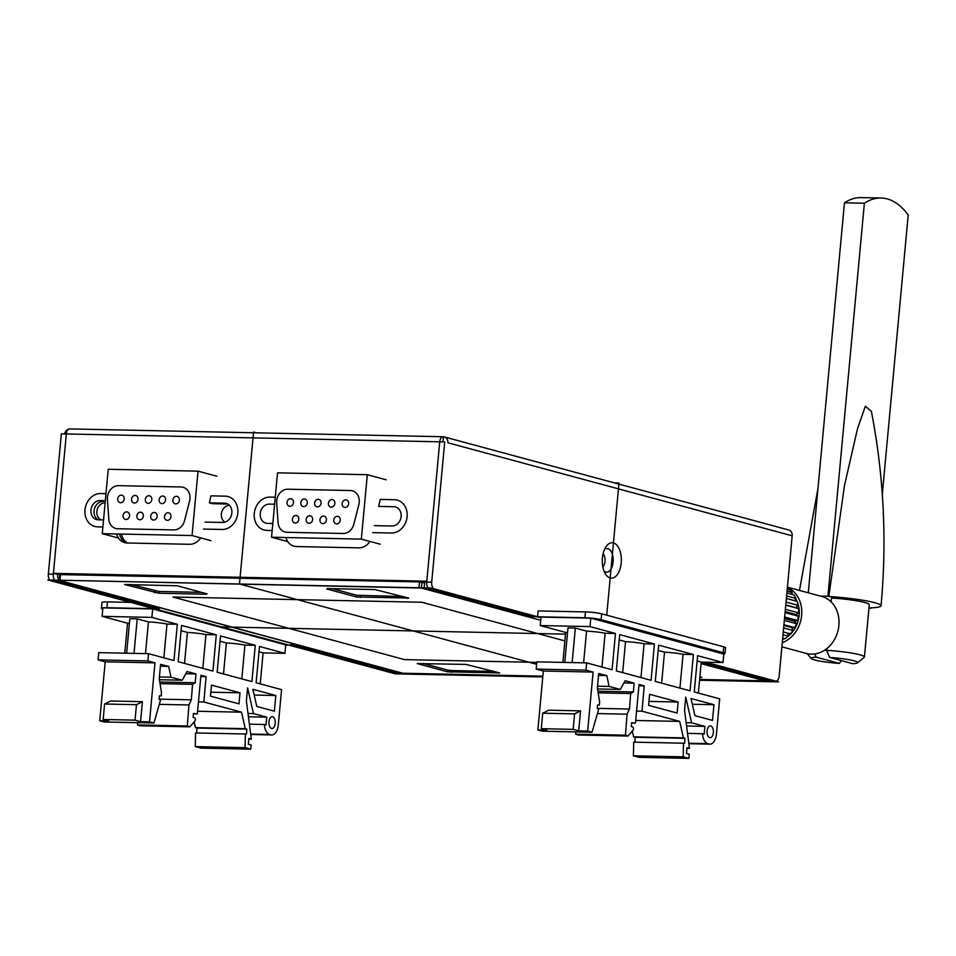 <?xml version="1.0" encoding="UTF-8"?>
<svg xmlns="http://www.w3.org/2000/svg" width="956" height="956" viewBox="0 0 956 956"><rect width="100%" height="100%" fill="white"/><g stroke="black" fill="none" stroke-linecap="round" stroke-linejoin="round"><path stroke-width="1.43" d="M286.967 532.289L343.168 533.472A11.807 9.871 -74.9 0 0 353.84 524.175L358.847 504.601A11.807 9.871 -74.9 0 0 352.346 490.81A11.807 9.871 -74.9 0 0 350.35 490.524L287.78 489.209A11.807 9.871 -74.9 0 0 276.702 502.88L278.065 522.585A11.807 9.871 -74.9 0 0 284.972 532.002A11.807 9.871 -74.9 0 0 286.967 532.289M307.282 502.856A3.836 3.215 -74.9 0 0 305.048 499.08A3.836 3.215 -74.9 0 0 300.805 502.725A3.836 3.215 -74.9 0 0 303.04 506.489A3.836 3.215 -74.9 0 0 307.282 502.856M321.073 503.143A3.836 3.215 -74.9 0 0 318.838 499.367A3.836 3.215 -74.9 0 0 314.596 503.011A3.836 3.215 -74.9 0 0 316.83 506.788A3.836 3.215 -74.9 0 0 321.073 503.143M334.863 503.442A3.836 3.215 -74.9 0 0 332.628 499.665A3.836 3.215 -74.9 0 0 328.386 503.298A3.836 3.215 -74.9 0 0 330.621 507.074A3.836 3.215 -74.9 0 0 334.863 503.442M348.653 503.728A3.836 3.215 -74.9 0 0 346.419 499.952A3.836 3.215 -74.9 0 0 342.176 503.585A3.836 3.215 -74.9 0 0 344.423 507.361A3.836 3.215 -74.9 0 0 348.653 503.728M298.846 519.311A3.836 3.215 -74.9 0 0 296.611 515.535A3.836 3.215 -74.9 0 0 292.369 519.168A3.836 3.215 -74.9 0 0 294.603 522.944A3.836 3.215 -74.9 0 0 298.846 519.311M312.636 519.598A3.836 3.215 -74.9 0 0 310.401 515.822A3.836 3.215 -74.9 0 0 306.159 519.466A3.836 3.215 -74.9 0 0 308.394 523.243A3.836 3.215 -74.9 0 0 312.636 519.598M326.426 519.885A3.836 3.215 -74.9 0 0 324.192 516.12A3.836 3.215 -74.9 0 0 319.961 519.753A3.836 3.215 -74.9 0 0 322.196 523.53A3.836 3.215 -74.9 0 0 326.426 519.885M340.216 520.184A3.836 3.215 -74.9 0 0 337.982 516.407A3.836 3.215 -74.9 0 0 333.752 520.04A3.836 3.215 -74.9 0 0 335.986 523.816A3.836 3.215 -74.9 0 0 340.216 520.184M293.492 502.569A3.836 3.215 -74.9 0 0 291.257 498.793A3.836 3.215 -74.9 0 0 287.015 502.426A3.836 3.215 -74.9 0 0 289.25 506.202A3.836 3.215 -74.9 0 0 293.492 502.569M229.512 505.437A8.855 7.409 -74.9 0 0 221.338 514.041A8.855 7.409 -74.9 0 0 225.007 522.131M105.136 502.82A8.855 7.409 -74.9 0 0 96.867 511.424A8.855 7.409 -74.9 0 0 101.312 519.897M117.684 528.74L173.896 529.923A11.807 9.871 -74.9 0 0 184.556 520.614L189.563 501.052A11.807 9.871 -74.9 0 0 183.062 487.261A11.807 9.871 -74.9 0 0 181.066 486.974L118.496 485.66A11.807 9.871 -74.9 0 0 107.431 499.319L108.793 519.024A11.807 9.871 -74.9 0 0 115.688 528.453A11.807 9.871 -74.9 0 0 117.684 528.74M137.999 499.295A3.836 3.215 -74.9 0 0 135.764 495.531A3.836 3.215 -74.9 0 0 131.534 499.163A3.836 3.215 -74.9 0 0 133.768 502.94A3.836 3.215 -74.9 0 0 137.999 499.295M151.789 499.594A3.836 3.215 -74.9 0 0 149.554 495.817A3.836 3.215 -74.9 0 0 145.324 499.45A3.836 3.215 -74.9 0 0 147.559 503.226A3.836 3.215 -74.9 0 0 151.789 499.594M165.579 499.88A3.836 3.215 -74.9 0 0 163.345 496.104A3.836 3.215 -74.9 0 0 159.114 499.737A3.836 3.215 -74.9 0 0 161.349 503.513A3.836 3.215 -74.9 0 0 165.579 499.88M179.381 500.167A3.836 3.215 -74.9 0 0 177.147 496.391A3.836 3.215 -74.9 0 0 172.905 500.036A3.836 3.215 -74.9 0 0 175.139 503.812A3.836 3.215 -74.9 0 0 179.381 500.167M129.562 515.75A3.836 3.215 -74.9 0 0 127.327 511.974A3.836 3.215 -74.9 0 0 123.097 515.619A3.836 3.215 -74.9 0 0 125.332 519.395A3.836 3.215 -74.9 0 0 129.562 515.75M143.352 516.037A3.836 3.215 -74.9 0 0 141.118 512.273A3.836 3.215 -74.9 0 0 136.887 515.905A3.836 3.215 -74.9 0 0 139.122 519.682A3.836 3.215 -74.9 0 0 143.352 516.037M157.154 516.336A3.836 3.215 -74.9 0 0 154.92 512.559A3.836 3.215 -74.9 0 0 150.678 516.192A3.836 3.215 -74.9 0 0 152.912 519.968A3.836 3.215 -74.9 0 0 157.154 516.336M170.945 516.622A3.836 3.215 -74.9 0 0 168.71 512.846A3.836 3.215 -74.9 0 0 164.468 516.491A3.836 3.215 -74.9 0 0 166.703 520.255A3.836 3.215 -74.9 0 0 170.945 516.622M124.208 499.008A3.836 3.215 -74.9 0 0 121.974 495.232A3.836 3.215 -74.9 0 0 117.743 498.877A3.836 3.215 -74.9 0 0 119.978 502.653A3.836 3.215 -74.9 0 0 124.208 499.008M102.268 533.663L118.496 538.049L102.268 533.663L192.06 535.551L102.268 533.663L108.243 469.265L102.268 533.663M210.906 540.642L192.06 535.551L198.035 471.153L108.243 469.265L198.035 471.153L192.06 535.551L210.906 540.642M271.552 537.224L287.768 541.61L271.552 537.224L361.332 539.112L271.552 537.224L277.527 472.826L271.552 537.224M380.177 544.203L361.332 539.112L367.307 474.702L277.527 472.826L367.307 474.702L361.332 539.112L380.177 544.203M386.152 479.793L367.307 474.702L386.152 479.793M216.881 476.243L198.035 471.153L216.881 476.243M59.989 574.604L419.505 581.917L424.607 582.921L424.691 581.929M699.625 679.465L764.788 680.827A5.903 3.179 91.2 0 0 765.206 680.887A5.903 3.179 91.2 0 0 766.174 680.636M403.671 673.239A5.903 3.179 -88.8 0 1 403.253 673.287A5.903 3.179 -88.8 0 1 402.835 673.227L542.865 676.167M61.1 581.021L401.843 673.084A5.903 4.935 -74.9 0 0 402.835 673.227L62.104 581.164A5.903 4.935 -74.9 0 1 61.1 581.021A5.903 4.935 -74.9 0 1 60.168 580.639M59.212 579.91A5.903 4.935 -74.9 0 1 57.671 575.213L57.754 574.221M421.943 582.204L421.405 588.048L60.001 580.22L62.104 581.164M421.405 588.048L424.058 588.765L424.607 582.921M447.468 671.817L499.737 672.916L465.954 664.408L417.27 663.572L447.468 671.817L447.623 670.072L423.377 663.512M356.421 596.974L408.702 598.074L374.907 589.565L327.609 588.573L326.689 588.944L356.421 596.974L356.588 595.23L403.217 596.592M206.138 594.214L207.058 593.843L177.326 585.801L124.591 584.486L158.839 593.222L206.138 594.214L206.197 593.604M699.816 677.517L700.509 676.92M699.888 676.752L701.835 677.374L700.461 677.529M427.631 587.235A5.903 4.935 105.1 0 1 424.058 588.765L540.726 620.289M603.093 553.727A7.385 3.967 -88.8 0 1 605.017 561.28A7.385 3.967 -88.8 0 1 602.818 566.788A7.385 3.967 -88.8 0 0 605.017 561.28A7.385 3.967 -88.8 0 0 603.093 553.727M701.095 663.619L764.788 680.827A5.903 4.935 -74.9 0 0 767.357 680.098M451.519 672.295L451.686 670.55L494.252 671.435M451.686 670.55L447.623 670.072M332.33 588.669L356.588 595.23M158.839 593.222L158.995 591.465L201.573 592.361M158.995 591.465L130.697 584.439M107.478 601.886L130.733 602.376L107.478 601.886L106.929 607.729A11.807 1.315 -174.7 0 0 101.432 608.327A11.807 1.315 -174.7 0 0 102.782 609.08A11.807 1.315 -174.7 0 1 101.432 608.327A11.807 1.315 -174.7 0 1 106.929 607.729L154.227 608.721L50.931 580.806A5.903 3.179 -88.8 0 1 48.338 574.126L61.351 433.857L66.334 433.964A5.903 3.179 -88.8 0 1 69.585 428.909L442.998 436.749A5.903 3.179 91.2 0 0 439.736 441.815L426.735 582.073L431.706 582.18A5.903 3.179 91.2 0 0 434.299 588.86L537.595 616.775L532.611 616.668L429.316 588.765A5.903 3.179 -88.8 0 1 426.735 582.073L431.706 582.18A5.903 3.179 91.2 0 0 434.299 588.86L537.595 616.775A5.903 4.935 105.1 0 1 536.603 616.632A5.903 4.935 105.1 0 0 537.595 616.775L584.893 617.767A11.807 1.315 -174.7 0 1 601.109 619.667L723.19 652.661A11.807 1.315 -174.7 0 1 724.995 653.534A11.807 1.315 -174.7 0 0 723.19 652.661L601.109 619.667A11.807 1.315 -174.7 0 0 584.893 617.767L532.611 616.668L429.316 588.765A5.903 3.179 -88.8 0 1 426.735 582.073L439.736 441.815L426.806 581.2L53.405 573.349L66.334 433.964A5.903 3.179 -88.8 0 1 69.585 428.909L442.998 436.749A5.903 3.179 91.2 0 0 439.736 441.815L426.806 581.2L53.405 573.349L66.334 433.964L444.719 441.911L431.706 582.18L444.719 441.911L66.334 433.964L53.321 574.221A5.903 3.179 91.2 0 0 55.914 580.913L159.21 608.829L159.329 607.562L159.21 608.829L154.227 608.721L50.931 580.806A5.903 3.179 -88.8 0 1 48.338 574.126L61.351 433.857L66.334 433.964L53.321 574.221A5.903 3.179 91.2 0 0 55.914 580.913L159.21 608.829L154.227 608.721L392.127 673L397.11 673.108A5.903 3.179 91.2 0 0 397.529 673.167A5.903 3.179 91.2 0 0 399.178 672.367A5.903 3.179 91.2 0 1 397.529 673.167A5.903 3.179 91.2 0 1 397.11 673.108L293.815 645.192L397.11 673.108L392.127 673A5.903 3.179 -88.8 0 0 392.546 673.06A5.903 3.179 -88.8 0 1 392.127 673L288.832 645.085L293.815 645.192L293.934 643.926L293.815 645.192L288.832 645.085A5.903 4.935 -74.9 0 0 292.44 643.519A5.903 4.935 -74.9 0 1 288.832 645.085L285.701 645.025L288.832 645.085L154.227 608.721L106.929 607.729L107.478 601.886A11.807 1.315 5.3 0 0 101.969 602.483A11.807 1.315 5.3 0 1 107.478 601.886M426.735 581.977L56.535 574.197L53.405 573.349L56.535 574.197L426.735 581.977M212.519 503.693L227.659 504.015A9.739 8.15 -74.9 0 1 227.695 504.015A9.739 8.15 -74.9 0 0 227.659 504.015L212.519 503.693L209.388 502.844L224.529 503.167L227.659 504.015L224.529 503.167A9.739 8.15 -74.9 0 1 226.178 503.394A9.739 8.15 -74.9 0 0 224.529 503.167L209.388 502.844L212.519 503.693M119.572 534.034A14.77 12.344 -74.9 0 0 126.335 542.924A14.77 12.344 -74.9 0 1 119.572 534.034M103.188 501.398A9.739 8.15 -74.9 0 0 94.429 508.927A9.739 8.15 -74.9 0 0 98.241 519.837A9.739 8.15 -74.9 0 1 94.429 508.927A9.739 8.15 -74.9 0 1 103.188 501.398L100.069 500.55L105.327 500.657L100.069 500.55A9.739 8.15 -74.9 0 0 91.083 509.034A9.739 8.15 -74.9 0 0 96.628 519.598A9.739 8.15 -74.9 0 0 98.277 519.837L103.547 519.945L98.277 519.837A9.739 8.15 -74.9 0 1 96.628 519.598A9.739 8.15 -74.9 0 1 91.083 509.034A9.739 8.15 -74.9 0 1 100.069 500.55L103.188 501.398M68.629 429.16A5.903 4.935 -74.9 0 0 64.602 433.928A5.903 4.935 -74.9 0 1 68.629 429.16M788.748 529.994A5.903 4.935 105.1 0 1 792.177 535.802L779.176 676.059A5.903 3.179 91.2 0 1 775.913 681.114A5.903 3.179 91.2 0 0 779.176 676.059L792.177 535.802A5.903 4.935 105.1 0 0 788.748 529.994L444.409 436.952A5.903 4.935 -74.9 0 0 443.417 436.808A5.903 3.179 91.2 0 0 442.998 436.749A5.903 3.179 91.2 0 1 443.417 436.808L442.939 441.875L443.417 436.808A5.903 4.935 -74.9 0 1 444.409 436.952L788.748 529.994M447.85 442.759A5.903 4.935 -74.9 0 0 444.409 436.952A5.903 4.935 -74.9 0 1 447.85 442.759L792.177 535.802L447.85 442.759M705.648 662.185L775.495 681.054A5.903 3.179 91.2 0 0 775.913 681.114L770.942 681.007A5.903 3.179 -88.8 0 1 770.524 680.947L701.226 662.233L770.524 680.947A5.903 3.179 -88.8 0 0 770.942 681.007L775.913 681.114A5.903 3.179 91.2 0 1 775.495 681.054L705.648 662.185L778.626 681.903L699.553 680.242M538.132 610.932L537.595 616.775L538.132 610.932L585.442 611.924A11.807 1.315 5.3 0 1 601.659 613.824L723.74 646.818A11.807 1.315 5.3 0 1 725.544 647.69L724.995 653.534A11.807 1.315 -174.7 0 1 723.632 654.012A11.807 1.315 -174.7 0 0 724.995 653.534L725.544 647.69A11.807 1.315 5.3 0 0 723.74 646.818L723.19 652.661L723.74 646.818L601.659 613.824L601.109 619.667L601.659 613.824A11.807 1.315 5.3 0 0 585.442 611.924L584.893 617.767L585.442 611.924L538.132 610.932M602.423 557.91A17.722 9.524 -88.8 0 1 606.02 546.677A17.722 9.524 -88.8 0 1 616.751 545.051A17.722 9.524 -88.8 0 1 621.197 562.988A17.722 9.524 -88.8 0 1 614.935 577.018A17.722 9.524 -88.8 0 1 605.447 573.97A17.722 9.524 -88.8 0 1 602.423 557.91A17.722 9.524 -88.8 0 1 606.02 546.677A17.722 9.524 -88.8 0 1 616.751 545.051A17.722 9.524 -88.8 0 1 621.197 562.988A17.722 9.524 -88.8 0 1 614.935 577.018A17.722 9.524 -88.8 0 1 605.447 573.97A17.722 9.524 -88.8 0 1 602.423 557.91M604.491 549.485A11.819 6.345 -88.8 0 1 610.836 550.967A11.819 6.345 -88.8 0 1 613.095 562.032A11.819 6.345 -88.8 0 1 604.037 571.091A11.819 6.345 -88.8 0 0 613.095 562.032A11.819 6.345 -88.8 0 0 610.836 550.967A11.819 6.345 -88.8 0 0 604.491 549.485M272.819 523.506L267.549 523.386A9.739 8.15 -74.9 0 1 265.911 523.159A9.739 8.15 -74.9 0 1 260.367 512.595A9.739 8.15 -74.9 0 1 269.341 504.111L274.611 504.218M285.916 537.523A14.77 12.344 -74.9 0 0 294.018 546.187A14.77 12.344 -74.9 0 0 296.515 546.545L358.894 547.86L296.515 546.545A14.77 12.344 -74.9 0 1 285.916 537.523M358.894 547.86A14.77 12.344 -74.9 0 0 369.936 541.431A14.77 12.344 -74.9 0 1 358.894 547.86M372.756 532.623L391.374 533.018A16.838 14.065 -74.9 0 0 407.113 516.658A16.838 14.065 -74.9 0 0 394.458 499.713L380.237 499.414L378.66 506.405L393.812 506.716A9.739 8.15 -74.9 0 1 395.461 506.955A9.739 8.15 -74.9 0 1 400.994 517.519A9.739 8.15 -74.9 0 1 392.02 526.003L374.334 525.633M116.632 533.974A14.77 12.344 -74.9 0 0 124.734 542.626A14.77 12.344 -74.9 0 0 127.232 542.984L189.611 544.299A14.77 12.344 -74.9 0 0 200.664 537.881A14.77 12.344 -74.9 0 1 189.611 544.299L127.232 542.984A14.77 12.344 -74.9 0 1 124.734 542.626A14.77 12.344 -74.9 0 1 116.632 533.974A14.77 12.344 -74.9 0 0 127.232 542.984A14.77 12.344 -74.9 0 1 116.632 533.974M222.748 522.454L205.05 522.084L222.748 522.454A9.739 8.15 -74.9 0 0 231.722 513.958A9.739 8.15 -74.9 0 0 226.178 503.394A9.739 8.15 -74.9 0 1 231.722 513.958A9.739 8.15 -74.9 0 1 222.748 522.454M210.953 495.853L209.388 502.844L210.953 495.853L225.186 496.152L210.953 495.853M785.055 612.617L798.32 616.202A29.528 24.677 105.1 0 1 797.435 620.48L784.649 617.026M797.435 620.48L794.627 621.28L796.408 623.671A29.528 24.677 105.1 0 1 794.627 627.638L783.932 624.746M784.506 618.544L794.627 621.28M787.756 633.159L788.162 636.17A29.528 24.677 105.1 0 1 784.995 638.739L782.689 638.118M788.162 636.17L783 634.772M794.627 627.638L791.795 627.578L792.942 630.482A29.528 24.677 105.1 0 1 790.385 633.864L783.263 631.94M792.942 630.482L783.633 627.961M796.408 623.671L784.338 620.408M785.748 605.124L798.535 608.59A29.528 24.677 105.1 0 1 798.619 612.88L785.366 609.295M795.727 598.755A26.577 22.215 105.1 0 1 797.041 601.336A29.528 24.677 105.1 0 1 798.105 605.363L786.035 602.101M797.065 601.336L786.37 598.444M786.872 593.031L793.994 594.955A29.528 24.677 105.1 0 1 795.918 598.432L786.609 595.923M787.218 589.243L789.537 589.876A29.528 24.677 105.1 0 1 792.213 592.565L787.051 591.167M781.877 646.842L806.29 653.438A29.528 24.677 -74.9 0 0 838.89 625.451A29.528 24.677 -74.9 0 0 821.694 596.425L787.421 587.163M782.271 642.671A29.528 24.677 -74.9 0 0 801.642 615.389A29.528 24.677 -74.9 0 0 787.397 587.402M798.32 616.202L796.013 614.493L798.619 612.88M798.535 608.59L795.882 607.669L798.105 605.363M795.918 598.432L794.591 600.667M792.213 592.565L791.64 594.321M791.819 593.795A26.577 22.215 105.1 0 1 792.608 594.584M797.149 601.575A26.577 22.215 105.1 0 1 799.144 615.341A26.577 22.215 105.1 0 1 787.672 636.624M784.541 638.62A26.577 22.215 105.1 0 1 782.558 639.564M824.514 650.235L826.88 650.869M783.872 625.439L791.795 627.578M785.151 611.553L796.013 614.493M785.772 604.933L795.882 607.669M881.014 198.023L861.093 197.605A87.964 47.286 91.2 0 0 844.459 202.803L864.379 203.222A87.964 47.286 -88.8 0 1 881.014 198.023A87.964 47.286 -88.8 0 1 908.2 215.064L882.292 494.288M808.286 592.804L844.459 202.803M820.511 596.102L827.92 596.257L864.379 203.222M827.92 596.257L828.828 596.508L844.483 485.564L857.52 428.658L865.347 406.264L871.37 411.295C883.822 475.634 887.048 540.463 881.038 605.781A41.347 4.601 -174.7 0 1 870.82 607.849L871.764 607.813M871.741 608.1L868.968 608.04M881.038 605.781A41.347 4.601 -174.7 0 0 828.828 596.508M831.218 601.3L830.202 601.025M857.508 662.843A23.326 2.593 -174.7 0 0 829.545 657.417L852.788 663.691A23.326 2.593 -174.7 0 0 857.508 662.843L864.2 657.346A29.528 3.286 -174.7 0 0 864.415 656.999L869.279 604.694A29.528 3.286 -174.7 0 0 831.517 598.038L831.158 601.922M814.799 653.94L816.101 657.13A23.326 2.593 -174.7 0 0 811.333 658.565A23.326 2.593 -174.7 0 0 839.344 663.404L841.495 660.644M839.344 663.404L816.101 657.13M864.415 656.999A29.528 3.286 -174.7 0 0 826.665 650.343L826.832 648.562M829.545 657.417L826.665 650.343M688.846 743.601L709.089 744.019A11.807 6.345 91.2 0 0 709.926 744.138A11.807 6.345 91.2 0 0 716.438 734.029L719.701 698.836L694.259 691.965L697.629 655.673L723.059 662.544L701.238 662.09L698.37 693.076M709.089 744.019L707.715 743.649A11.807 6.345 -88.8 0 1 702.493 733.706L704.178 734.16L704.907 726.381L691.606 722.796L685.739 697.091L684.532 710.165L689.455 748.357L686.994 747.7L686.468 753.424L689.276 754.188L688.894 758.395L683.193 756.853L683.504 743.206L684.663 743.23L684.938 738.307L683.385 737.889L679.692 721.398L641.99 711.204L644.236 685.882L639.05 684.484L635.465 723.13L631.546 722.676L631.307 726.584L632.705 727.026A1.769 0.956 -88.8 0 1 633.458 728.424A1.769 0.956 -88.8 0 1 633.003 730.265L627.984 736.06L625.427 735.188L627.088 714.192L629.454 709.029L630.697 693.542L633.386 691.977L634.115 683.146L625.14 680.72L620.336 689.431L609.103 686.42L606.809 675.593L598.707 673.586L597.369 687.997L599.603 701.68L599.388 705.086L597.548 704.966L597.213 708.527L598.707 709.125L592.039 732.224L587.653 731.041L578.691 730.85L573.17 729.356L541.299 728.687L546.832 730.181L537.87 729.99L543.331 671.028L536.197 669.092L536.878 661.851L586.661 662.89L612.091 669.774L615.461 633.47L590.031 626.598L590.808 618.126L723.847 654.071L723.059 662.544M586.661 662.89L585.992 670.144L593.126 672.068L587.653 731.041M616.321 670.909L651.06 680.302L654.43 644.009L619.691 634.617L616.321 670.909M658.66 645.145L655.29 681.437L690.041 690.83L693.399 654.537L658.66 645.145M712.495 720.406L713.953 704.715L691.021 698.525L694.916 715.662L712.495 720.406M649.614 694.307L648.586 705.349L677.123 713.057L678.151 702.015L649.614 694.307M709.675 737.65A5.903 3.179 91.2 0 0 710.093 737.709A5.903 3.179 91.2 0 0 713.379 732.26A5.903 3.179 91.2 0 0 710.762 725.963A5.903 3.179 91.2 0 0 710.344 725.903A5.903 3.179 91.2 0 0 707.058 731.352A5.903 3.179 91.2 0 0 709.675 737.65M562.893 662.4L565.677 632.43L540.236 625.559L541.024 617.086L590.808 618.126M592.039 732.224L542.243 731.173L537.87 729.99M627.984 736.06L578.189 735.009L575.643 734.148L575.823 731.878M634.868 742.179L635.143 737.255L633.601 736.837L632.31 731.065M688.894 758.395L639.098 757.343L633.41 755.802L633.708 742.155L683.504 743.206M654.43 644.009L644.093 643.782A17.722 1.972 5.3 0 0 625.535 641.631L619.189 639.923M640.962 677.565L644.093 643.782M622.655 672.618L625.535 641.631M564.769 662.436L567.972 627.913L575.345 628.068L572.142 662.592M601.981 667.037L605.124 633.254A17.722 1.972 5.3 0 0 586.566 631.103L575.345 628.068M583.614 662.831L586.566 631.103M567.553 632.466L565.677 632.43M615.461 633.47L605.124 633.254M590.031 626.598L540.236 625.559M702.493 733.706L687.519 733.383M704.907 726.381L686.575 725.998M691.606 722.796L686.145 722.676M689.455 748.357L686.934 748.309M683.193 756.853L633.41 755.802M684.938 738.307L635.143 737.255M683.385 737.889L633.601 736.837M679.692 721.398L635.716 720.477M641.99 711.204L636.588 711.097M644.236 685.882L638.931 685.775M635.465 723.13L631.522 723.047M625.427 735.188L575.643 734.148M627.088 714.192L597.428 713.57M629.454 709.029L597.237 708.348M630.697 693.542L598.169 692.849M633.386 691.977L597.894 691.236M634.115 683.146L623.921 682.931M620.336 689.431L597.524 688.953M609.103 686.42L597.548 686.181M606.809 675.593L598.54 675.414M599.388 705.086L597.536 705.038M580.543 710.87L548.684 710.2L542.733 713.212L574.604 713.881L580.543 710.87L578.691 730.85M593.126 672.068L543.331 671.028M573.17 729.356L574.604 713.881M541.299 728.687L542.733 713.212M585.992 670.144L536.197 669.092M701.238 662.09L697.139 660.978M661.636 683.158L664.504 652.159L658.17 650.45M679.931 688.093L683.062 654.322A17.722 1.972 5.3 0 0 664.504 652.159M693.399 654.537L683.062 654.322M713.953 704.715L692.323 704.261M678.151 702.015L648.957 701.405M250.711 734.387L270.954 734.817A11.807 6.345 91.2 0 0 271.791 734.937A11.807 6.345 91.2 0 0 278.304 724.815L281.566 689.635L256.124 682.763L259.494 646.471L284.936 653.342L263.103 652.888L260.235 683.875M270.954 734.817L269.58 734.447A11.807 6.345 -88.8 0 1 264.358 724.493L266.043 724.959L266.772 717.179L253.471 713.582L247.604 687.89L246.397 700.963L251.32 739.155L248.859 738.486L248.333 744.222L251.141 744.975L250.759 749.181L245.059 747.652L245.369 733.993L246.529 734.029L246.803 729.093L245.25 728.675L241.557 712.184L203.855 702.003L206.102 676.669L200.927 675.271L197.342 713.917L193.411 713.475L193.172 717.37L194.57 717.813A1.769 0.956 -88.8 0 1 195.323 719.211A1.769 0.956 -88.8 0 1 194.869 721.063L189.85 726.847L187.292 725.986L188.953 704.978L191.32 699.816L192.574 684.329L195.251 682.775L195.98 673.944L187.006 671.518L182.214 680.218L170.969 677.218L168.674 666.38L160.572 664.372L159.246 678.796L161.468 692.467L161.253 695.872L159.413 695.765L159.09 699.326L160.572 699.923L153.904 723.011L149.518 721.828L140.556 721.649L135.035 720.155L103.164 719.486L108.697 720.979L99.735 720.788L105.208 661.815L98.062 659.891L98.743 652.637L148.527 653.689L173.956 660.56L177.326 624.268L151.896 617.397L152.685 608.924L285.713 644.87L284.936 653.342M148.527 653.689L147.857 660.931L154.992 662.867L149.518 721.828M178.186 661.707L212.937 671.088L216.295 634.796L181.556 625.415L178.186 661.707M220.525 635.943L217.155 672.235L251.906 681.616L255.276 645.324L220.525 635.943M274.36 711.204L275.818 695.514L252.886 689.312L256.782 706.448L274.36 711.204M211.479 685.105L210.451 696.135L238.988 703.855L240.016 692.813L211.479 685.105M271.54 728.448A5.903 3.179 91.2 0 0 271.958 728.508A5.903 3.179 91.2 0 0 275.244 723.059A5.903 3.179 91.2 0 0 272.627 716.749A5.903 3.179 91.2 0 0 272.209 716.689A5.903 3.179 91.2 0 0 268.923 722.139A5.903 3.179 91.2 0 0 271.54 728.448M124.758 653.187L127.542 623.216L102.101 616.345L102.889 607.873L152.685 608.924M153.904 723.011L104.12 721.971L99.735 720.788M189.85 726.847L140.066 725.807L137.509 724.935L137.688 722.676M196.733 732.977L197.008 728.054L195.466 727.635L194.176 721.864M250.759 749.181L200.963 748.142L195.275 746.6L195.574 732.953L245.369 733.993M216.295 634.796L205.958 634.581A17.722 1.972 5.3 0 0 187.4 632.43L181.066 630.709M202.827 668.363L205.958 634.581M184.52 663.416L187.4 632.43M126.634 653.235L129.837 618.711L137.21 618.867L134.007 653.378M163.858 657.836L166.989 624.053A17.722 1.972 5.3 0 0 148.431 621.902L137.21 618.867M145.479 653.629L148.431 621.902M129.418 623.264L127.542 623.216M177.326 624.268L166.989 624.053M151.896 617.397L102.101 616.345M264.358 724.493L249.385 724.182M266.772 717.179L248.441 716.797M253.471 713.582L248.01 713.463M251.32 739.155L248.799 739.096M245.059 747.652L195.275 746.6M246.803 729.093L197.008 728.054M245.25 728.675L195.466 727.635M241.557 712.184L197.581 711.264M203.855 702.003L198.454 701.883M206.102 676.669L200.808 676.561M197.342 713.917L193.387 713.833M187.292 725.986L137.509 724.935M188.953 704.978L159.294 704.357M191.32 699.816L159.102 699.147M192.574 684.329L160.034 683.648M195.251 682.775L159.772 682.022M195.98 673.944L185.787 673.729M182.214 680.218L159.389 679.74M170.969 677.218L159.413 676.968M168.674 666.38L160.405 666.213M161.253 695.872L159.413 695.837M142.408 701.668L110.549 700.999L104.598 704.01L136.469 704.68L142.408 701.668L140.556 721.649M154.992 662.867L105.208 661.815M135.035 720.155L136.469 704.68M103.164 719.486L104.598 704.01M147.857 660.931L98.062 659.891M263.103 652.888L259.004 651.777M223.501 673.944L226.369 642.958L220.035 641.249M241.796 678.891L244.927 645.109A17.722 1.972 5.3 0 0 226.369 642.958M255.276 645.324L244.927 645.109M275.818 695.514L254.188 695.06M240.016 692.813L210.822 692.204M121.508 534.069A14.77 12.344 -74.9 0 0 127.411 542.996M542.793 676.944L395.258 673.849L542.793 676.944L395.258 673.849L47.8 579.969L431.168 588.024L540.965 617.684M221.529 626.909L565.51 634.139M606.725 615.198L618.998 483.007L606.725 615.198L618.998 483.007L614.529 482.923M256.507 432.829L253.579 432.04L256.507 432.829L253.579 432.04L239.478 583.996L536.651 664.289M536.818 662.389L404.567 659.616L172.928 597.022L421.859 602.256L564.888 640.902M395.258 673.849L47.8 579.969L431.168 588.024L47.8 579.969L395.258 673.849M253.579 432.04L239.478 583.996L253.579 432.04M105.985 493.643L100.715 493.535A16.838 14.065 -74.9 0 0 84.976 509.895A16.838 14.065 -74.9 0 0 97.62 526.852L102.889 526.959L97.62 526.852A16.838 14.065 -74.9 0 1 84.976 509.895A16.838 14.065 -74.9 0 1 100.715 493.535L105.985 493.643M189.611 544.299A14.77 12.344 -74.9 0 0 200.664 537.881A14.77 12.344 -74.9 0 1 189.611 544.299M203.473 529.074L222.091 529.469A16.838 14.065 -74.9 0 0 237.829 513.109A16.838 14.065 -74.9 0 0 225.186 496.152A16.838 14.065 -74.9 0 1 237.829 513.109A16.838 14.065 -74.9 0 1 222.091 529.469L203.473 529.074M275.256 497.204L269.998 497.096A16.838 14.065 -74.9 0 0 254.26 513.456A16.838 14.065 -74.9 0 0 266.903 530.401L272.173 530.52M60.539 574.377L60.001 580.22M419.505 581.917L418.967 587.761M498.817 673.287L498.877 672.689M360.484 597.452L360.639 595.707M407.782 598.444L407.83 597.847M154.788 592.744L154.944 590.987M53.321 574.221L48.338 574.126L53.321 574.221M55.914 580.913L50.931 580.806L55.914 580.913M429.316 588.765L434.299 588.86L429.316 588.765M775.495 681.054L770.524 680.947L775.495 681.054M707.715 743.649L688.798 743.254M269.58 734.447L250.663 734.041M403.253 673.287L542.853 676.215M699.625 679.513L765.206 680.887M59.714 574.472L59.176 580.316M101.969 602.483L101.432 608.327L101.969 602.483M392.546 673.06L397.529 673.167L392.546 673.06M537.081 616.763L540.953 617.815L537.081 616.763M811.333 658.565L807.223 653.665M817.978 488.325L799.467 590.414M688.858 743.696L709.926 744.138M250.723 734.495L271.791 734.937"/></g></svg>
